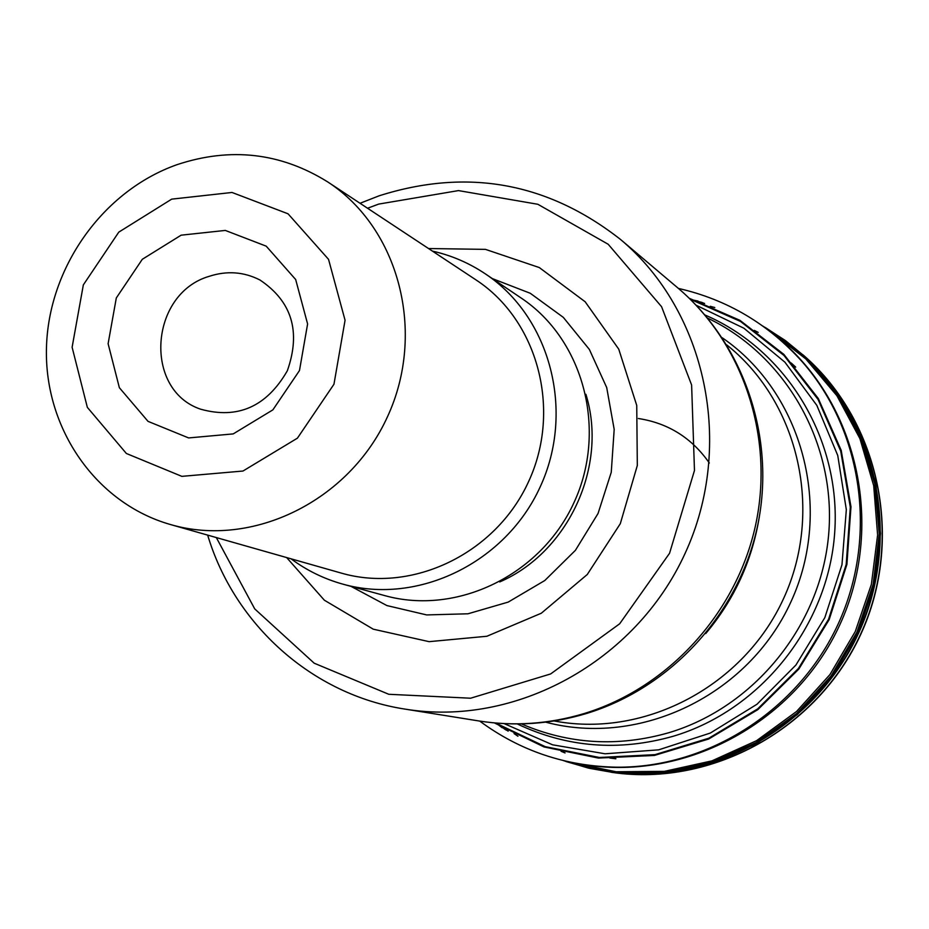 <?xml version="1.0" encoding="UTF-8"?>
<svg xmlns="http://www.w3.org/2000/svg" width="929" height="929" viewBox="0 0 929 929"><rect width="100%" height="100%" fill="white"/><g stroke="black" fill="none" stroke-linecap="round" stroke-linejoin="round"><path stroke-width="1.39" d="M495.726 723.041L545.23 746.661L599.368 757.472L655.015 754.65L708.885 738.183L757.692 708.897L798.429 668.474L828.552 619.318L846.203 564.437L850.314 507.188L840.722 451.088L818.101 399.493L783.971 355.435L740.494 321.422L690.317 299.277M494.344 722.913L544.011 746.939L598.415 758.076L654.411 755.44L708.641 739.031L757.809 709.663L798.847 669.043L829.179 619.597L846.911 564.367L850.976 506.781L841.198 450.344L818.31 398.518L783.809 354.332L739.914 320.319L689.318 298.314M216.329 537.577L254.72 608.89L314.199 663.201L388.798 694.288L470.631 698.213L550.642 673.943L619.655 623.8L669.554 553.278L694.474 470.469L691.617 385.012L661.576 306.698L608.193 244.257L537.833 204.275L458.473 190.596L378.707 204.09L367.559 208.235M286.643 557.563L324.36 600.204L373.249 629.177L429.093 641.66L486.889 636.26L541.317 613.221L587.256 574.517L620.305 523.689L637.317 465.487L636.737 405.427L618.737 349.13L585.165 301.774L539.308 267.564L485.461 249.367L428.548 248.542M360.034 203.277L379.113 195.81C467.264 167.847 547.75 182.409 620.56 239.496C706.295 311.308 735.071 445.223 685.079 553.429C635.587 661.866 515.27 727.326 404.928 709.094C312.202 694.811 234.433 624.602 207.666 535.104M432.391 251.085C451.471 255.394 469.168 263.012 485.484 273.962L521.181 298.046C583.633 339.631 607.659 430.022 574.052 502.45C541.026 575.144 456.801 615.822 384.56 595.559L343.033 584.19C324.093 578.941 306.779 570.487 291.079 558.828M181.132 235.176L225.306 230.427L266.217 246.162L295.666 279.513L307.604 323.954L299.475 370.566L272.871 409.863L233.225 433.901L188.633 437.931L148.025 421.36L119.365 387.707L108.112 343.707L116.311 297.954L142.311 259.284L181.132 235.176M171.691 199.143L118.773 232.145L83.343 284.889L72.114 347.26L87.338 407.355L126.356 453.48L181.84 476.356L242.968 471.038L297.419 438.163L333.964 384.234L345.065 320.25L328.541 259.342L288.048 213.798L232.018 192.466L171.691 199.143M176.916 164.7C230.497 146.898 280.813 152.658 327.844 182.003C399.133 228.395 426.481 332.687 387.463 416.773C349.118 501.172 252.2 548.389 170.553 524.56C95.989 503.379 44.453 428.699 46.45 348.305C48.215 267.9 102.666 190.944 176.916 164.7M327.844 182.003L475.811 279.78C537.856 320.203 561.929 409.77 528.601 481.582C495.854 553.661 412.244 593.77 341.14 573.054L170.553 524.56M485.484 273.962C550.351 317.137 575.248 411.326 540.179 486.901C505.713 562.742 418.05 605.244 343.033 584.19M209.106 276.354C149.604 293.738 143.124 389.797 200.571 409.178C237.731 419.502 266.646 406.693 287.328 370.787C301.089 331.699 291.938 301.426 259.911 279.966C243.746 271.756 226.804 270.56 209.106 276.354M638.397 418.514C668.218 423.136 691.861 437.965 709.338 463.014M696.251 305.293L743.897 328.216L784.9 362.171L816.835 405.381L837.749 455.489L846.331 509.673L841.964 564.786L824.836 617.611L795.932 665.025L756.984 704.252L710.302 733.062L658.661 749.842L605.069 753.791L552.592 744.814L504.157 723.621M479.724 721.09C520.066 750.899 565.691 766.262 616.589 767.191C708.188 768.004 798.557 710.302 838.272 623.777C878.021 537.252 862.878 431.114 802.575 362.171C768.689 324.175 727.302 299.591 678.414 288.42M781.126 340.618C858.744 407.041 884.698 527.556 839.932 624.532C795.561 721.705 687.228 780.557 586.269 764.973M692.128 299.835L698.074 301.089M767.946 329.574L805.78 358.884L836.901 395.719L859.906 438.581L873.701 485.681L877.603 534.988L871.379 584.341L855.249 631.569L829.934 674.582L796.559 711.475L756.624 740.645L711.916 760.874L664.409 771.36L616.182 771.767L569.303 762.175M502.148 727.744L497.329 724.051M695.775 300.996L701.314 302.215M764.764 327.461L803.864 356.364L836.193 393.164L860.242 436.34L874.828 484.009L879.229 534.082L873.155 584.271L856.852 632.301L831.049 675.975L796.931 713.298L756.09 742.585L710.43 762.593L662.005 772.498L613.024 771.964L565.633 761.141M505.121 729.462L500.592 726.06M696.541 301.251L701.918 302.436M763.615 326.625L803.225 355.366L836.042 392.154L860.498 435.457L875.42 483.37L880.007 533.757L874.003 584.295L857.618 632.661L831.618 676.602L797.198 714.099L755.997 743.455L709.93 763.371L661.146 773.033L611.851 772.127L564.24 760.816M505.69 729.788L501.288 726.478M696.959 301.391L702.254 302.552M762.941 326.149L802.853 354.785L835.949 391.573L860.672 434.946L875.768 483.01L880.483 533.571L874.503 584.318L858.082 632.87L831.954 676.974L797.361 714.575L755.939 743.966L709.651 763.824L660.647 773.358L611.166 772.22L563.438 760.619M505.991 729.962L501.672 726.699M697.667 301.635L702.905 302.784M765.275 327.484L785.829 340.92L804.886 356.539C878.16 423.09 901.525 539.308 858.315 632.986C815.43 726.803 712.055 784.819 613.825 772.614L589.567 768.353L565.97 761.513M506.595 730.299L502.31 727.082M699.444 302.239L704.588 303.411M803.852 355.61C878.079 421.929 902.071 538.89 858.605 633.114C815.476 727.488 711.126 785.516 612.443 772.44M508.163 731.169L503.924 728.034M710.232 306.315L714.807 307.534M803.295 355.099L804.177 355.877C879.531 421.685 904.37 539.354 860.66 634.054C817.323 728.928 711.881 786.782 612.861 772.51L611.7 772.347M517.952 736.244L514.051 733.562M754.302 330.41L758.18 332.385M565.076 752.943L561.046 751.282M583.935 713.611C667.858 688.145 736.337 613.465 755.556 525.291C774.647 437.083 743.095 343.091 677.659 287.781C744.524 344.404 776.168 438.79 757.495 526.278C738.648 613.732 671.005 687.785 586.373 713.542C550.874 724.155 515.003 726.617 478.76 720.939C513.958 726.478 549.016 724.039 583.935 713.611M759.318 516.861C752.142 560.675 734.282 599.577 705.726 633.578M554.102 720.962L556.181 721.334C646.015 737.498 743.862 685.614 783.542 598.648C823.651 511.867 799.23 403.848 728.417 346.25L726.78 344.903M722.193 337.738C802.679 392.839 833.94 509.092 790.858 602.004C748.46 695.24 639.918 747.288 545.671 722.158M521.332 723.888C568.78 744.292 617.948 747.241 668.834 732.714C754.336 707.213 820.655 625.542 828.622 534.86C836.739 444.155 786.12 355.354 707.643 318.136M795.7 367.141L791.392 363.251M610.121 758.006L615.881 758.749M705.03 315.024C786.735 350.012 841.314 439.638 834.695 532.631C828.273 625.6 760.839 710.186 673.246 736.244C618.981 751.607 566.98 747.497 517.256 723.935M351.046 586.385L386.894 605.569L426.678 614.928L467.972 613.79L508.198 602.097L544.8 580.509L575.411 550.328L598.055 513.47L611.259 472.28L614.185 429.395L606.707 387.556L589.358 349.432L563.311 317.358L530.285 293.285L492.37 278.607M499.744 581.926C568.536 552.186 608.181 465.847 585.897 394.291M804.886 356.539L784.68 340.072L762.848 326.079M613.825 772.614L588.162 768.028L563.322 760.584M804.177 355.877C879.705 421.859 904.521 539.54 860.858 634.159C817.555 728.917 712.137 786.793 612.861 772.51M404.928 709.094L478.76 720.939M620.56 239.496L677.659 287.781M791.148 362.984L795.421 366.816M609.761 757.994L615.451 758.749"/></g></svg>
